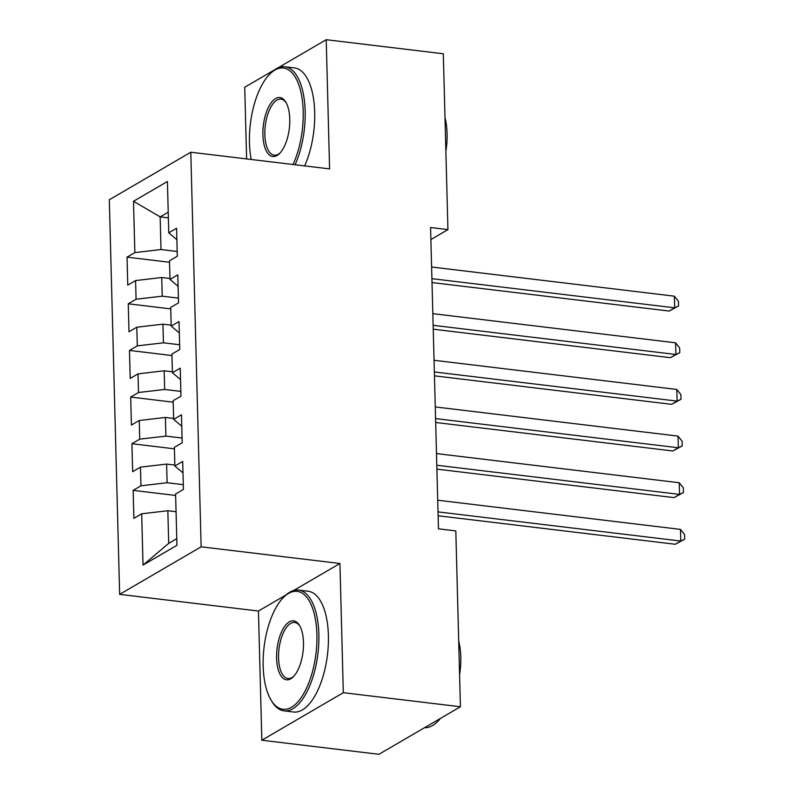 <?xml version="1.0" encoding="UTF-8"?>
<svg xmlns="http://www.w3.org/2000/svg" width="794" height="794" viewBox="0 0 794 794"><rect width="100%" height="100%" fill="white"/><g stroke="black" fill="none" stroke-linecap="round" stroke-linejoin="round"><path stroke-width="1.19" d="M286.048 594.924L258.447 611.033L261.831 740.226L378.937 754.3L460.421 706.759L455.816 530.918L438.467 528.834L430.576 227.521L447.925 229.605L443.32 53.774L326.215 39.7L277.572 68.085M258.447 611.033L119.646 594.359L109.314 199.77L190.798 152.22L201.13 546.818L119.646 594.359M274.635 69.793L244.731 87.241L246.606 158.929M168.368 217.874L160.15 216.881L133.501 201.279L134.851 252.591L127.03 257.147L127.765 285.135L135.585 280.57L136.072 299.229L128.251 303.794L128.985 331.773L136.806 327.217L137.293 345.876L129.472 350.432L130.206 378.42L138.027 373.855L138.513 392.514L130.692 397.079L131.427 425.058L139.248 420.502L139.734 439.151L131.913 443.717L132.648 471.705L140.469 467.14L140.955 485.799L133.134 490.355L133.868 518.343L141.689 513.787L167.842 510.731L168.705 543.374L176.774 538.669M133.501 201.279L167.415 181.489L168.765 232.801L176.883 239.669M168.705 543.374L143.029 565.09L176.943 545.299L175.603 493.997L183.424 489.432L182.689 461.453L174.869 466.009L174.382 447.35L182.203 442.794L181.469 414.805L173.648 419.371L173.161 400.712L180.972 396.146L180.248 368.168L172.427 372.723L171.941 354.064L179.752 349.509L179.027 321.52L171.206 326.086L170.72 307.427L178.531 302.861L177.806 274.883L169.985 279.438L169.499 260.789L177.31 256.224L176.576 228.235L168.765 232.801M143.029 565.09L141.689 513.787M183.295 484.687L167.117 482.742L166.621 464.083L174.849 465.076M140.955 485.799L167.117 482.742M140.469 467.14L166.621 464.083M182.074 438.04L165.896 436.104L165.4 417.446L173.628 418.428M139.734 439.151L165.896 436.104M139.248 420.502L165.4 417.446M174.869 466.009L182.987 472.877M180.853 391.402L164.666 389.457L164.179 370.798L172.397 371.791M138.513 392.514L164.666 389.457M138.027 373.855L164.179 370.798M173.648 419.371L181.766 426.229M179.633 344.765L163.445 342.819L162.959 324.16L171.176 325.143M137.293 345.876L163.445 342.819M136.806 327.217L162.959 324.16M172.427 372.723L180.546 379.592M178.412 298.117L162.224 296.172L161.738 277.513L169.956 278.505M136.072 299.229L162.224 296.172M135.585 280.57L161.738 277.513M171.206 326.086L179.325 332.954M177.191 251.48L161.003 249.534L160.15 216.881L168.219 212.177M134.851 252.591L161.003 249.534M169.985 279.438L178.104 286.306M261.831 740.226L343.316 692.686L460.421 706.759M190.798 152.22L329.599 168.894L326.215 39.7M343.316 692.686L339.931 563.492L201.13 546.818M430.894 239.55L447.925 229.605M176.07 511.713L167.842 510.731M339.931 563.492L293.591 590.528M127.03 257.147L169.529 262.258M128.251 303.794L170.76 308.896M129.472 350.432L171.98 355.543M130.692 397.079L173.201 402.181M131.913 443.717L174.422 448.828M133.134 490.355L175.643 495.466M432.015 282.555L669.173 311.049L674.682 307.834L431.916 278.674M674.374 296.182L678.453 301.313L678.572 305.978L674.682 307.834L674.374 296.182L431.608 267.012M678.572 305.978L669.173 311.049M433.236 329.202L670.394 357.697L675.902 354.481L433.137 325.312M675.595 342.819L679.674 347.961L679.793 352.625L675.902 354.481L675.595 342.819L432.829 313.66M679.793 352.625L670.394 357.697M434.457 375.84L671.615 404.335L677.123 401.119L434.358 371.959M676.816 389.457L680.895 394.598L681.014 399.263L677.123 401.119L676.816 389.457L434.05 360.297M681.014 399.263L671.615 404.335M293.016 164.507A59.361 26.142 -83.1 0 0 303.189 111.329A59.361 26.142 -83.1 0 0 269.762 74.11A59.361 26.142 -83.1 0 0 249.455 142.682A59.361 26.142 -83.1 0 0 251.232 159.485M269.762 74.11L270.903 72.969A60.82 26.788 96.9 0 1 284.877 66.765A60.82 26.788 96.9 0 1 305.154 111.1A60.82 26.788 96.9 0 1 295.1 164.755M262.893 134.841A29.686 13.071 96.9 0 1 270.794 103.28A29.686 13.071 96.9 0 1 285.78 102.089A29.686 13.071 96.9 0 1 289.76 119.16A29.686 13.071 96.9 0 1 279.607 153.45A29.686 13.071 96.9 0 1 262.893 134.841M286.187 102.813A28.227 12.426 -83.1 0 0 280.997 99.141A28.227 12.426 -83.1 0 0 264.849 134.613A28.227 12.426 -83.1 0 0 274.258 155.177A28.227 12.426 -83.1 0 0 280.183 152.845M444.997 117.77A43.789 19.284 96.9 0 1 447.082 133.571A43.789 19.284 96.9 0 1 445.871 151.297M284.877 66.765L294.425 67.917A60.82 26.788 96.9 0 1 314.692 112.242A60.82 26.788 96.9 0 1 304.638 165.896M263.161 665.997A59.361 26.142 -83.1 0 0 271.121 700.159A59.361 26.142 -83.1 0 0 301.085 697.777A59.361 26.142 -83.1 0 0 316.895 634.644A59.361 26.142 -83.1 0 0 283.468 597.435A59.361 26.142 -83.1 0 0 263.161 665.997M283.468 597.435L284.599 596.294A60.82 26.788 96.9 0 1 298.584 590.091A60.82 26.788 96.9 0 1 318.86 634.416A60.82 26.788 96.9 0 1 284.073 710.868A60.82 26.788 96.9 0 1 271.955 701.539L271.121 700.159M276.6 658.166A29.686 13.071 96.9 0 1 284.5 626.605A29.686 13.071 96.9 0 1 299.477 625.414A29.686 13.071 96.9 0 1 303.467 642.485A29.686 13.071 96.9 0 1 293.314 676.766A29.686 13.071 96.9 0 1 276.6 658.166M299.894 626.129A28.227 12.426 -83.1 0 0 294.693 622.456A28.227 12.426 -83.1 0 0 278.555 657.938A28.227 12.426 -83.1 0 0 287.964 678.503A28.227 12.426 -83.1 0 0 293.889 676.16M440.412 718.431A60.82 26.788 96.9 0 1 424.502 727.721M458.704 641.086A43.789 19.284 96.9 0 1 460.788 656.896A43.789 19.284 96.9 0 1 459.577 674.622M298.584 590.091L308.132 591.242A60.82 26.788 96.9 0 1 328.398 635.567A60.82 26.788 96.9 0 1 293.621 712.019L284.073 710.868M435.678 422.487L672.836 450.972L678.344 447.766L435.578 418.597M678.036 436.104L682.115 441.246L682.245 445.91L678.344 447.766L678.036 436.104L435.271 406.935M682.245 445.91L672.836 450.972M436.899 469.125L674.056 497.62L679.565 494.404L436.799 465.244M679.257 482.742L683.336 487.883L683.465 492.548L679.565 494.404L679.257 482.742L436.492 453.582M683.465 492.548L674.056 497.62M438.119 515.772L675.277 544.257L680.786 541.051L438.02 511.882M680.478 529.39L684.557 534.531L684.686 539.195L680.786 541.051L680.478 529.39L437.712 500.22M684.686 539.195L675.277 544.257"/></g></svg>
